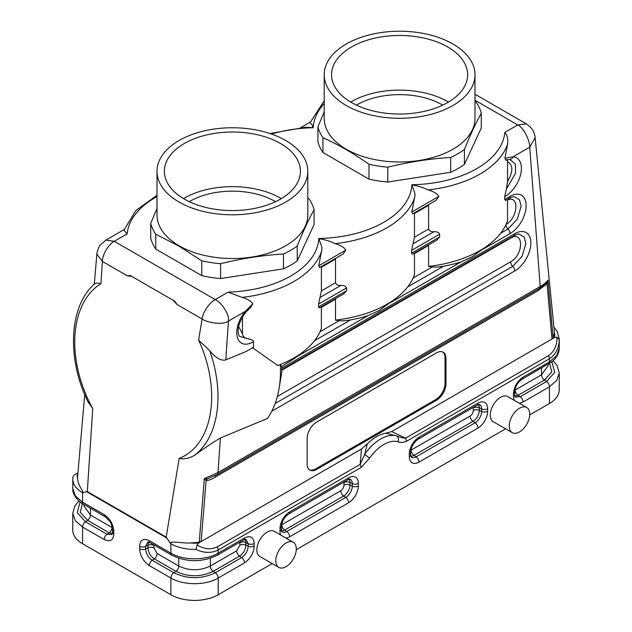 <?xml version="1.0" encoding="UTF-8"?>
<svg xmlns="http://www.w3.org/2000/svg" width="632" height="632" viewBox="0 0 632 632"><rect width="100%" height="100%" fill="white"/><g stroke="black" fill="none" stroke-linecap="round" stroke-linejoin="round"><path stroke-width="0.95" d="M519.472 408.24A14.497 8.374 120 0 0 510 421.015A14.497 8.374 120 0 0 512.22 432.636A14.497 8.374 120 0 0 526.725 424.262A14.497 8.374 120 0 0 526.725 407.522A14.497 8.374 120 0 0 519.472 408.24M286.027 566.691A14.497 8.374 -60 0 1 278.783 567.41A14.497 8.374 -60 0 1 278.783 550.669A14.497 8.374 -60 0 1 293.28 542.296A14.497 8.374 -60 0 1 295.5 553.916A14.497 8.374 -60 0 1 286.027 566.691M293.28 542.296L274.351 531.37A14.497 8.374 120 0 0 259.855 539.744A14.497 8.374 120 0 0 259.855 556.484L278.783 567.41M519.409 403.303L523.099 402.015L549.437 386.808L556.666 380.535L559.241 373.149L559.241 389.849A33.457 19.316 180 0 1 549.437 403.508L529.703 414.9M505.608 428.812L296.266 549.674M272.163 563.594L218.206 594.744A33.457 19.316 180 0 1 170.885 594.744L170.885 578.043L149.278 565.569C143.401 561.516 140.178 555.931 139.609 548.813L139.609 546.269C140.178 539.815 143.401 537.951 149.278 540.684L170.885 553.158A4.464 2.575 120 0 0 171.809 555.196L150.203 542.722L147.841 542.035M80.13 501.95L77.254 512.631L85.439 521.756A4.464 2.575 120 0 0 82.563 527.048L82.563 543.749L170.885 594.744M82.563 543.749A33.457 19.316 180 0 1 72.759 530.082L72.759 513.389L75.334 520.776L82.563 527.048L104.169 539.523A4.464 2.575 120 0 1 107.045 534.23L111.943 534.514L112.535 532.12A4.464 2.575 -0 0 0 113.839 533.937C113.27 540.392 110.039 542.256 104.169 539.523M94.547 284.171C95.132 282.954 97.257 282.804 100.93 283.713L102.392 261.435L127.356 275.844L130.192 275.497L174.756 301.219L177.126 304.577L202.09 318.994C202.904 311.789 209.737 302.467 215.212 299.6L228.105 292.15L242.032 297.388C247.475 298.952 251.054 301.101 252.768 303.85L245.232 311.402A4.464 1.043 39.8 0 1 245.508 312.437C238.469 322.826 236.431 330.789 239.402 336.327L247.768 338.76C251.615 339.439 253.527 340.403 253.511 341.635L253.511 347.245L248.178 350.326A19.402 11.202 120 0 0 246.78 351.21L225.774 359.932L228.452 321.096C229.716 314.246 221.01 302.017 215.212 299.6L114.266 241.313C108.823 244.157 102.526 253.859 102.392 261.435L96.862 254.222M130.192 275.497L174.756 301.219M505.956 160.157L504.905 158.276L507.607 144.064C508.262 139.253 507.338 135.359 504.842 132.38L517.734 124.939L526.432 123.919L474.995 94.223M512.22 432.636L493.292 421.71A14.497 8.374 -60 0 1 491.072 410.089A14.497 8.374 -60 0 1 500.544 397.315A14.497 8.374 -60 0 1 507.796 396.596L526.725 407.522M549.398 362.515L551.744 372.011L544.436 380.077L518.09 395.284L514.906 396.13M197.058 545.005L195.96 549.39C203.828 553.166 211.238 553.363 218.206 549.99L361.117 467.483A4.464 2.575 60 0 0 360.193 464.37L361.472 449.012L198.653 543.014L197.058 545.005C204.16 549.24 210.906 549.864 217.282 546.878L360.193 464.37L364.632 454.424L367.295 443.917A37.92 21.891 -60 0 1 385.836 433.212L391.666 431.577L554.485 337.575L557.005 337.188L559.209 339.661C559.051 348.106 555.797 354.473 549.437 358.755L549.437 361.923L523.099 377.13C517.229 381.183 513.998 386.768 513.429 393.886L513.429 396.43A4.464 2.575 -0 0 0 514.732 394.613L515.325 397.007L520.223 396.722L546.562 381.515L554.746 372.39L551.87 361.709M198.653 543.014A29.001 16.74 180 0 1 190.366 543.007C183.912 543.299 176.075 541.656 171.114 542.264L170.529 543.536L166.2 537.105L87.311 491.562L92.746 408.548L88.29 402.26M149.278 565.569A4.464 2.575 -60 0 1 152.162 560.276C148.196 557.543 146.016 553.774 145.629 548.963L147.943 547.849C148.315 552.51 150.432 556.176 154.287 558.838L152.162 560.276L173.768 572.75A4.464 2.575 -60 0 0 170.885 578.043C183.201 585.532 205.89 585.532 218.206 578.043A4.464 2.575 -120 0 0 215.33 572.75L213.197 571.312L239.544 556.105C243.391 553.442 245.508 549.785 245.888 545.116L248.202 546.238C247.815 551.041 245.635 554.809 241.669 557.543L215.33 572.75C201.474 579.331 187.617 579.331 173.768 572.75L175.894 571.312C188.328 577.213 200.763 577.213 213.197 571.312A4.464 2.575 60 0 1 210.322 566.019L236.66 550.812L239.86 545.266L239.828 542.185M281.919 369.167C281.738 370.257 281.667 369.949 281.706 368.243L281.746 366.544L295.579 357.767L303.739 351.376A100.377 57.954 0 0 0 321.404 328.261L321.372 306.781M509.755 159.477L515.278 163.957L515.641 173.034L506.485 188.929L507.528 181.55C513.239 171.635 513.239 165.023 507.528 161.705L507.528 181.55M505.561 200.439L504.668 199.443L504.668 196.631L506.477 188.929M510.174 159.541L509.589 159.469A4.464 3.492 -87.3 0 0 512.955 156.839L504.905 158.276M319.437 307.895L318.552 306.899L318.552 304.103L321.404 290.894L335.521 282.741C336.311 284.684 338.081 285.593 340.814 285.467C343.769 285.253 345.688 286.075 346.573 287.923L346.573 290.72L343.792 293.841M335.521 282.741L335.521 259.096L321.404 267.249L321.404 290.894M412.498 254.167L411.606 253.171L411.606 250.375L414.466 237.166L428.583 229.013C429.373 230.957 431.143 231.865 433.876 231.739C436.831 231.525 438.75 232.347 439.635 234.196L439.635 236.992L436.854 240.105M428.583 229.013L428.583 205.368L414.466 213.521L414.466 237.166M428.78 204.539L428.583 205.368M414.466 213.521L414.418 212.826M412.641 213.853L411.843 212.004L414.545 197.792C416.338 192.689 412.04 187.941 412.333 185.034C417.91 185.84 423.187 187.475 428.156 189.932C433.599 191.496 437.178 193.645 438.892 196.394L436.064 200.336M505.908 224.439C518.082 218.166 519.654 194.506 507.528 200.036L507.528 220.805A100.377 57.954 0 0 1 489.863 243.92A100.377 57.954 0 0 1 480.043 250.517A100.377 57.954 0 0 1 428.583 266.38L428.583 245.469L414.466 253.614L414.466 274.533A100.377 57.954 0 0 1 396.801 297.648A100.377 57.954 0 0 1 386.982 304.245A100.377 57.954 0 0 1 335.521 320.108L335.521 299.197L321.404 307.342M483.338 249.032L510.008 233.635A22.823 13.177 120 0 0 526.148 205.684A22.823 13.177 120 0 0 510.008 196.362A4.464 2.575 60 0 1 509.084 198.409C512.102 196.994 513.903 196.465 514.488 196.821L519.48 199.767L521.139 206.206L517.276 219.193L507.954 229.037A4.464 2.575 60 0 1 505.916 224.747M507.528 200.036L507.488 199.333M413.059 278.048L432.233 266.973C435.306 267.289 439.106 267.02 443.64 266.175C449.889 265.077 455.704 263.647 461.091 261.877L472.151 256.813L489.863 243.92M432.233 266.973L428.583 266.38M428.701 244.813L428.583 245.469M414.466 253.614L414.434 253.053M335.639 298.541L335.521 299.197M319.587 267.581L318.781 265.732L321.483 251.52C323.276 246.425 318.978 241.677 319.271 238.762C324.856 239.568 330.125 241.203 335.094 243.66C340.537 245.224 344.116 247.373 345.83 250.122L343.002 254.064M335.718 258.267L335.521 259.096M412.333 185.034L411.874 184.749A95.914 55.379 0 0 0 476.884 168.554A95.914 55.379 0 0 0 504.842 132.38M319.271 238.762L318.812 238.477A95.914 55.379 0 0 0 383.822 222.282A95.914 55.379 0 0 0 411.874 184.749M112.362 533.637L109.178 532.792L87.564 520.318L80.256 512.252L82.602 502.756M305.114 127.277L312.729 127.53C313.014 123.84 308.732 122.821 310.517 122.016M324.2 103.585A95.914 55.379 0 0 0 313.188 127.775L312.729 127.53M225.774 359.932C220.939 361.014 215.583 357.917 209.706 350.657L198.614 340.111L202.09 318.994C208.102 323.221 223.554 324.998 228.452 321.096L245.232 311.402A22.823 13.177 120 0 0 237.34 337.267A22.823 13.177 120 0 0 253.511 341.635M173.129 300.366A98.15 63.998 67.5 0 1 177.126 304.577M105.852 240.136L114.266 241.313L127.158 233.872C124.662 231.399 123.738 229.93 124.393 229.471M77.531 477.855C77.665 481.805 79.411 486.277 82.784 491.269L82.563 492.747A33.457 19.316 180 0 1 72.759 479.088A33.457 19.316 180 0 1 72.791 478.274C72.909 476.473 73.644 475.224 74.995 474.537L77.515 473.076A29.001 16.74 0 0 0 77.523 477.863L77.578 477.065M89.104 401.573L88.306 402.3M77.949 472.823L77.515 473.076M86.442 491.593L82.918 492.952M167.006 538.116L86.442 491.601L87.311 491.562M72.759 488.497L75.334 495.883L82.563 502.163A4.464 2.575 -60 0 0 83.479 504.202C81.844 503.775 72.222 496.61 72.759 488.497L72.791 478.274M474.995 100.259L517.734 124.939C523.588 127.332 529.995 140.881 529.735 147.153L540.194 286.533A4.464 2.575 60 0 1 539.27 288.579L217.068 474.6A4.464 2.575 -120 0 0 217.993 472.554L220.378 438.008L267.391 418.495A100.377 65.459 -112.5 0 0 279.091 388.332A100.377 65.459 -112.5 0 0 280.332 364.704L277.772 365.533A100.377 57.954 0 0 0 293.92 357.973A100.377 57.954 0 0 0 303.739 351.376M526.432 123.919C531.868 127.68 534.767 132.27 535.122 137.689L529.735 147.153L512.955 156.839A22.823 13.177 120 0 1 520.847 173.587A22.823 13.177 120 0 1 504.668 196.631M314.088 224.565L297.238 260.874L297.238 246.046C302.854 231.983 308.471 219.873 314.088 209.737L314.088 224.565M283.476 268.821L220.584 278.546L220.584 263.718C241.55 258.512 262.517 255.265 283.476 253.993L283.476 268.821A82.531 47.653 0 0 0 297.238 260.874M201.798 275.639L155.756 249.063L155.756 234.227L178.777 246.053L201.798 260.811L201.798 275.639A82.531 47.653 0 0 0 220.584 278.546M157.005 208.465L150.716 223.38L150.716 238.209A82.531 47.653 0 0 0 155.756 249.063M481.284 128.035L464.425 164.352L464.425 149.515C470.05 135.453 475.667 123.351 481.284 113.207L481.284 128.035M450.671 172.291L387.779 182.024L387.779 167.188C408.746 161.982 429.705 158.743 450.671 157.463L450.671 172.291A82.531 47.653 -0 0 0 464.425 164.352M368.985 179.117L322.952 152.533L322.952 137.705C338.294 144.602 353.644 153.458 368.985 164.28L368.985 179.117A82.531 47.653 0 0 0 387.779 182.024M324.2 111.935L317.912 126.85L317.912 141.686A82.531 47.653 -0 0 0 322.952 152.533M507.528 161.705L507.314 159.975L506.501 159.714M350.586 319.903C356.827 318.805 362.642 317.375 368.029 315.605L379.089 310.541L396.801 297.648M519.141 234.156L524.212 237.103L525.871 243.541L522.008 256.537L512.686 266.372L275.133 403.524M279.091 388.332L281.106 376.277A85.407 55.695 -112.5 0 0 281.951 369.609M281.746 366.544L280.332 364.704M319.997 331.776L339.171 320.708L335.521 320.108M339.171 320.708C342.244 321.017 346.044 320.748 350.578 319.903L314.523 340.719M321.404 267.249L321.364 266.554M252.768 303.85L250.651 307.452L245.508 312.437M238.588 326.357L242.459 333.925L242.459 316.758M242.459 333.925C242.957 336.54 244.726 338.152 247.768 338.768M277.772 365.533L252.31 347.592M198.614 340.111A95.914 62.544 67.5 0 1 179.148 458.429C183.967 459.393 188.984 458.445 194.182 455.577C204.578 448.017 213.308 442.163 220.378 438.008M179.148 458.429L166.2 537.105M361.472 449.012L367.295 443.917M385.836 433.212L396.706 435.906C400.056 437.352 403.019 438.094 405.61 438.15L406.534 441.262L549.437 358.755A4.464 2.575 60 0 0 548.521 355.642L405.61 438.15L391.666 431.577M554.485 337.575A29.001 16.74 0 0 0 554.477 332.795L553.119 337.915L551.989 339.021L547.036 283.76L537.666 290.91L215.472 476.923C212.17 479.174 209.05 480.399 206.103 480.597A4.464 3.595 103.8 0 1 207.438 478.827L217.068 474.6A4.464 2.575 -120 0 1 216.729 474.743M554.469 332.788L535.122 137.689M361.117 467.483L369.673 458.074L364.632 454.424A37.92 21.891 120 0 1 396.706 435.906C398.484 437.265 398.903 439.208 397.97 441.736C400.475 442.787 403.327 442.621 406.534 441.262M190.366 542.999L199.23 542.232L201.15 541.569L206.103 480.597L204.326 478.685A4.464 2.212 -64 0 1 204.397 478.59L207.438 478.827M544.982 284.653L546.546 283.049L547.999 280.079C546.633 282.085 544.034 284.242 540.194 286.533L217.993 472.554L204.397 478.59M199.23 542.224L204.326 478.685M445.971 383.837L445.971 358.336L445.023 357.791L445.023 383.292L445.971 383.837A13.383 7.726 -60 0 1 436.507 400.23L435.559 399.677L315.684 468.889L316.632 469.434L436.507 400.23M316.632 469.434A13.383 7.726 -60 0 1 309.941 470.097A13.383 7.726 -60 0 1 307.168 463.975L307.168 438.474A13.383 7.726 -60 0 1 316.632 422.081L436.507 352.869A13.383 7.726 -60 0 1 443.198 352.206A13.383 7.726 -60 0 1 445.971 358.336M546.546 283.049A4.464 0.6 -144.5 0 0 547.036 283.76L547.984 280.276A4.464 1.303 -168.8 0 1 547.96 280.237M553.126 337.907L547.984 280.276M309.483 469.797A13.383 7.726 120 0 0 315.684 468.889M435.559 399.677A13.383 7.726 120 0 0 445.023 383.292M445.023 357.791A13.383 7.726 120 0 0 442.708 351.969M442.732 105.133A60.23 34.776 0 0 0 356.456 105.133M448.483 102.076A68.035 39.279 0 0 0 351.487 101.626A68.035 39.279 0 0 0 350.713 102.076M351.487 46.981A68.035 39.279 0 0 0 331.563 74.758A68.035 39.279 0 0 0 399.598 114.037A68.035 39.279 0 0 0 467.633 74.758A68.035 39.279 0 0 0 425.636 38.465A68.035 39.279 0 0 0 351.487 46.981M326.768 63.492A75.398 43.529 180 0 1 409.441 31.6A75.398 43.529 180 0 1 474.995 74.758A75.398 43.529 180 0 1 399.598 118.287A75.398 43.529 180 0 1 324.2 74.758A75.398 43.529 180 0 1 326.768 63.492M324.2 74.758L324.2 118.468A75.398 43.529 0 0 0 399.598 161.997A75.398 43.529 0 0 0 474.995 118.468L474.995 74.758M481.284 113.207A82.531 47.653 0 0 0 476.244 102.36L474.995 101.483M450.671 157.463A82.531 47.653 0 0 0 464.425 149.515M368.985 164.28A82.531 47.653 -0 0 0 387.779 167.188M317.912 126.85A82.531 47.653 -0 0 0 322.952 137.705M275.544 201.663A60.23 34.776 0 0 0 189.268 201.663M281.287 198.606A68.035 39.279 0 0 0 184.291 198.148A68.035 39.279 0 0 0 183.517 198.606M184.291 143.511A68.035 39.279 0 0 0 164.367 171.288A68.035 39.279 0 0 0 232.402 210.567A68.035 39.279 0 0 0 300.437 171.288A68.035 39.279 0 0 0 258.441 134.995A68.035 39.279 0 0 0 184.291 143.511M179.093 202.066A75.398 43.529 180 0 1 157.005 171.288A75.398 43.529 180 0 1 232.402 127.759A75.398 43.529 180 0 1 307.8 171.288A75.398 43.529 180 0 1 261.253 211.499A75.398 43.529 180 0 1 179.093 202.066M157.005 171.288L157.005 214.998A75.398 43.529 0 0 0 179.093 245.777A75.398 43.529 0 0 0 261.253 255.21A75.398 43.529 0 0 0 307.8 214.998L307.8 171.288M314.088 209.737A82.531 47.653 0 0 0 309.048 198.89L307.8 198.014M283.476 253.993A82.531 47.653 0 0 0 297.238 246.046M201.798 260.811A82.531 47.653 0 0 0 220.584 263.718M150.716 223.38A82.531 47.653 0 0 0 155.756 234.227M410.8 456.233A8.974 5.182 120 0 0 413.992 455.388L416.117 456.825A9.235 5.333 -60 0 1 411.227 457.102L410.634 454.716A4.464 2.575 -0 0 1 409.323 456.533A13.683 7.9 120 0 0 419 462.118A4.464 2.575 -120 0 0 416.117 456.825L475.106 422.769L472.981 421.331A8.974 5.182 120 0 0 479.325 410.342L481.639 411.456A9.235 5.333 -60 0 1 475.106 422.769A4.464 2.575 -120 0 1 477.989 428.062A13.683 7.9 120 0 0 487.659 411.306A4.464 2.575 180 0 1 481.639 411.456L481.639 408.912L479.325 407.79A8.974 5.182 120 0 0 478.464 404.606M411.108 450.095A4.464 2.575 -120 0 0 413.992 455.388L472.981 421.331A4.464 2.575 60 0 1 470.105 416.038L411.108 450.095A4.527 2.615 -60 0 1 410.816 450.245M473.305 410.492A4.464 2.575 180 0 1 479.325 410.342L479.325 407.79A4.464 2.575 180 0 0 473.305 407.94L473.305 410.492A4.527 2.615 -60 0 1 470.105 416.038M479.435 404.535A9.235 5.333 -60 0 1 481.639 408.912A4.464 2.575 180 0 0 487.659 408.754A13.683 7.9 120 0 0 477.989 403.177A4.464 2.575 60 0 1 477.073 405.215L479.435 404.535M473.265 407.411A4.527 2.615 -60 0 1 473.305 407.94M477.989 403.177L419 437.233A4.464 2.575 60 0 1 418.076 439.272C413.652 442.447 411.171 446.745 410.634 452.164A4.464 2.575 180 0 1 409.323 453.981L409.323 456.533M419 462.118L477.989 428.062M487.659 411.306L487.659 408.754M419 437.233A13.683 7.9 120 0 0 409.323 453.981M281.477 524.923A4.527 2.615 120 0 0 281.769 524.765L340.767 490.709A4.527 2.615 120 0 0 343.966 485.163L343.966 482.611A4.527 2.615 120 0 0 343.927 482.082M349.125 479.277A8.974 5.182 -60 0 1 349.986 482.461L352.3 483.583A9.235 5.333 120 0 0 350.096 479.206L347.726 479.886A4.464 2.575 -120 0 0 348.651 477.847L289.661 511.904A4.464 2.575 60 0 1 288.737 513.942C284.313 517.126 281.833 521.424 281.295 526.835L281.888 531.781A9.235 5.333 120 0 0 286.778 531.504L284.653 530.058A8.974 5.182 -60 0 1 281.461 530.904M343.966 482.611A4.464 2.575 -0 0 1 349.986 482.461L349.986 485.013L352.3 486.134L352.3 483.583A4.464 2.575 180 0 0 358.32 483.433A13.683 7.9 120 0 0 348.651 477.847M343.966 485.163A4.464 2.575 0 0 1 349.986 485.013A8.974 5.182 -60 0 1 343.642 496.002L345.767 497.447A9.235 5.333 120 0 0 352.3 486.134A4.464 2.575 180 0 0 358.32 485.984L358.32 483.433M340.767 490.709A4.464 2.575 60 0 0 343.642 496.002L284.653 530.058A4.464 2.575 -120 0 1 281.769 524.765M285.972 538.077A13.683 7.9 120 0 0 289.661 536.789A4.464 2.575 -120 0 0 286.778 531.504L345.767 497.447A4.464 2.575 -120 0 1 348.651 502.732A13.683 7.9 120 0 0 358.32 485.984M289.661 511.904A13.683 7.9 120 0 0 279.984 528.66A4.464 2.575 0 0 0 281.295 526.843M279.984 528.66L279.984 531.212A4.464 2.575 -0 0 0 281.295 529.387M279.984 531.212A13.683 7.9 120 0 0 280.719 535.043M289.661 536.789L348.651 502.732M541.553 367.982L541.553 374.784L515.214 389.991A4.464 2.575 -120 0 0 518.09 395.284L520.223 396.722A4.464 2.575 -120 0 1 523.099 402.015M549.437 403.508L549.437 386.808A4.464 2.575 -120 0 0 546.562 381.515L544.436 380.077A4.464 2.575 -120 0 1 541.553 374.784L548.086 365.675L548.086 364.214M548.521 363.961A4.464 2.575 60 0 0 549.437 361.923L556.666 355.642L559.241 348.264C558.965 353.817 556.413 358.376 551.586 361.931L522.174 379.168C517.798 381.989 515.317 386.286 514.732 392.061A4.464 2.575 180 0 1 513.429 393.886M523.099 377.13A4.464 2.575 60 0 1 522.174 379.168M513.429 396.43L514.156 400.269M218.206 594.744L218.206 578.043L244.545 562.836C250.422 558.783 253.645 553.197 254.222 546.08L254.222 543.536C253.645 537.082 250.422 535.217 244.545 537.951L218.206 553.158C205.89 560.647 183.201 560.647 170.885 553.158L170.885 543.741A4.464 2.575 -60 0 1 171.114 542.264M195.96 549.39A33.457 19.316 -0 0 1 170.885 543.741L170.529 543.536M154.003 544.918L153.963 547.999L157.163 553.545L178.777 566.019L178.777 558.269M157.163 553.545A4.464 2.575 120 0 1 154.287 558.838L175.894 571.312A4.464 2.575 120 0 0 178.777 566.019C189.292 570.996 199.807 570.996 210.322 566.019L210.322 558.269M148.804 542.114L147.943 545.298L145.629 546.419L147.817 542.043M139.609 548.813A4.464 2.575 -0 0 0 145.629 548.963L145.629 546.419A4.464 2.575 -0 0 1 139.609 546.269M153.963 545.448A4.464 2.575 180 0 0 147.943 545.298L147.943 547.849A4.464 2.575 180 0 1 153.963 547.999M246.006 539.317L248.202 543.686L245.888 542.564L245.026 539.38M254.222 543.536A4.464 2.575 180 0 1 248.202 543.686L248.202 546.238A4.464 2.575 180 0 0 254.222 546.08M239.86 545.266A4.464 2.575 -0 0 1 245.888 545.116L245.888 542.564A4.464 2.575 0 0 0 239.86 542.714M236.66 550.812A4.464 2.575 60 0 0 239.544 556.105L241.669 557.543A4.464 2.575 60 0 1 244.545 562.836M244.545 537.951A4.464 2.575 60 0 1 243.628 539.989L245.998 539.309M217.282 546.878A4.464 2.575 60 0 1 218.206 549.99L218.206 553.158A4.464 2.575 60 0 1 217.282 555.196C202.129 562.496 186.969 562.496 171.809 555.196M149.278 540.684A4.464 2.575 120 0 0 150.203 542.722M271.76 411.25L514.74 270.97A22.823 13.177 120 0 0 530.88 243.02A22.823 13.177 120 0 0 514.74 233.698A4.464 2.575 60 0 1 513.816 235.744L281.738 369.736M514.74 233.698L281.706 368.243M346.573 290.72L318.552 306.899M318.552 304.103L346.573 287.923M340.814 285.467L320.203 297.364M439.635 236.992L411.606 253.171M411.606 250.375L439.635 234.196M433.876 231.739L413.265 243.636M438.892 196.394L411.843 212.004M510.008 196.362L504.668 199.443M510.008 233.635A4.464 2.575 -120 0 0 507.954 229.037L500.639 233.263M443.632 266.175L407.585 286.991M390.276 302.76L461.091 261.877M414.545 197.792A100.377 57.954 180 0 1 386.982 227.749A100.377 57.954 180 0 1 335.094 243.66M83.914 504.447L83.914 505.916L90.447 515.025A4.464 2.575 -60 0 1 87.564 520.318L85.439 521.756L107.045 534.23L109.178 532.792A4.464 2.575 -60 0 0 112.054 527.499L90.447 515.025L90.447 508.223M83.479 504.202L105.094 516.676A4.464 2.575 -60 0 1 104.169 514.638C110.047 518.69 113.27 524.276 113.839 531.394L113.839 533.937M82.784 491.269A4.464 2.575 120 0 0 82.563 492.747L82.563 502.163L104.169 514.638M105.094 516.676C112.717 523.912 110.971 522.972 112.535 529.569A4.464 2.575 0 0 0 113.839 531.394M313.188 127.775A95.914 55.379 0 0 0 271.499 134.071M127.356 275.844A98.15 63.998 67.5 0 1 131.756 276.484M157.005 196.631A95.914 55.379 0 0 0 127.158 233.872M92.746 408.548A95.914 62.544 67.5 0 1 75.398 330.339A95.914 62.544 67.5 0 1 100.93 283.713M228.105 292.15A95.914 55.379 0 0 0 290.76 276.01A95.914 55.379 0 0 0 318.812 238.477M507.607 144.064A100.377 57.954 180 0 1 480.043 174.021A100.377 57.954 180 0 1 428.156 189.932M507.931 159.596A3.571 2.789 -87.3 0 0 507.314 159.975M297.214 356.488L368.029 315.605M514.74 270.97A4.464 2.575 -120 0 0 512.686 266.372A4.464 2.575 -120 0 1 510.64 261.774C523.833 254.893 523.833 229.811 510.64 238.161L281.896 370.226M277.353 396.469L510.64 261.774M345.83 250.122L318.781 265.732M321.483 251.52A100.377 57.954 180 0 1 293.92 281.477A100.377 57.954 180 0 1 242.032 297.388M209.706 350.657A100.377 65.459 67.5 0 1 194.182 455.577M369.673 458.074A33.457 19.316 -60 0 1 397.97 441.736M554.011 327.289L557.14 331.294L559.241 338.847A33.457 19.316 180 0 1 559.209 339.661M557.005 337.188C557.124 345.459 554.288 351.613 548.521 355.642M216.018 475.193A4.464 2.575 -120 0 0 215.472 476.923M538.188 289.203A4.464 2.575 -120 0 0 537.666 290.91M410.634 452.164L410.634 454.716M477.065 405.215L418.076 439.272M347.726 479.886L288.737 513.942M514.732 392.061L514.732 394.613M559.241 373.149L557.1 365.525L553.071 360.706M243.62 539.989L217.282 555.196M343.919 293.762L319.358 307.942M436.981 240.034L412.419 254.214M436.451 200.115L412.57 213.9M509.084 198.409L505.482 200.486M112.535 529.569L112.535 532.12M78.929 500.947L74.86 505.837L72.759 513.389M310.352 122.071L300.745 127.617M305.398 127.261L269.919 133.526M124.228 229.527L105.836 240.144L100.377 244.979C98.948 245.777 96.285 254.404 96.854 254.356L94.271 284.21M157.005 195.225L135.769 210.622L124.141 229.811M94.974 283.578C68.809 305.564 66.518 359.158 88.282 402.363M77.57 477.207L84.728 394.526M324.2 100.875L310.257 122.371M509.589 159.469L505.758 160.236M519.212 234.156L519.212 234.156C518.635 233.8 516.834 234.33 513.816 235.744M343.389 253.843L319.508 267.628M559.241 338.847L559.241 348.264M544.918 284.708L539.27 288.579"/></g></svg>
